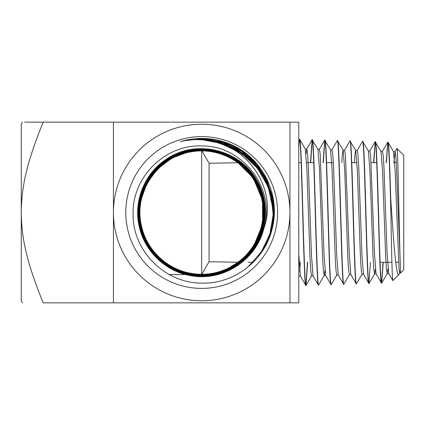 <?xml version="1.0" encoding="UTF-8"?>
<svg xmlns="http://www.w3.org/2000/svg" width="425" height="425" viewBox="0 0 425 425"><rect width="100%" height="100%" fill="white"/><g stroke="black" fill="none" stroke-linecap="round" stroke-linejoin="round"><path stroke-width="0.64" d="M180.381 141.589C187.329 139.517 194.432 138.476 201.684 138.476A74.04 74.04 0 0 0 180.381 141.589C187.393 139.952 194.496 139.357 201.684 139.814C244.55 140.935 278.837 187.159 263.803 228.618C276.377 189.311 242.712 145.143 201.684 145.961C165.075 144.335 131.994 177.198 133.099 214.142C132.356 250.431 164.788 283.337 201.684 283.108C234.143 284.235 264.817 260.323 272.143 228.921C280.484 197.524 265.078 162.536 236.518 147.162A74.04 74.04 0 0 0 201.684 138.46L220.995 141.058L238.962 148.585M400.403 273.084L400.371 265.529C399.197 239.211 398.06 145.648 396.955 148.468L403.75 155.263L403.75 269.737L400.403 273.084L399.808 273.084L399.033 268.632L395.165 171.392L393.502 151.72L395.08 151.72L393.853 162.717M387.988 268.839L387.196 273.477L386.426 268.998L385.65 256.211L382.553 171.116L381.007 151.422L375.158 141.764C377.257 137.408 379.355 287.438 381.464 283.039L376.051 273.774L374.505 254.001L370.637 155.454L369.862 150.933L368.284 150.933M375.376 269.2L374.59 273.87L373.814 269.36L373.038 256.488L369.947 170.834L368.395 151.029L362.546 141.371C364.645 136.988 366.748 287.868 368.852 283.433L363.444 274.168L361.893 254.283L358.801 168.072L358.025 155.093L357.25 150.54L355.677 150.54L355.034 153.659L354.397 162.717M363.556 274.263L361.978 274.263L361.207 269.721L360.432 256.769L357.335 170.558L355.789 150.636L349.94 140.978C352.038 136.59 354.137 288.288 356.246 283.826L350.832 274.561L349.286 254.559L345.419 154.732L344.643 150.147L343.065 150.147L342.417 153.372L341.769 162.717M350.832 274.561L349.371 274.656L348.596 270.082L347.82 257.045L344.728 170.282L343.177 150.243L337.328 140.585C339.426 136.154 341.53 288.697 343.634 284.219L338.226 274.954L336.68 254.835L333.582 167.519L332.807 154.365L331.92 149.85L337.328 140.585M338.337 275.049L336.759 275.049L335.989 270.449L335.213 257.322L332.116 170.005L330.57 149.85L324.721 140.192C326.82 135.74 328.918 289.122 331.022 284.612L325.619 275.347L324.068 255.117L320.2 154.004L319.425 149.361L317.847 149.361M324.939 270.651L324.153 275.442L323.377 270.81L322.602 257.598L319.504 169.724L317.958 149.457L312.109 139.798C314.208 135.341 316.312 289.542 318.415 285.005L313.007 275.74L311.461 255.393L308.364 166.961L307.588 153.643L306.813 148.968L306.027 153.808M313.119 275.836L311.541 275.836L310.765 271.171L309.995 257.879L306.898 169.447L305.24 148.968L306.813 148.968M300.289 262.283L299.721 271.378M300.507 276.229L298.775 276.032M400.371 265.529L396.403 164.454L395.739 154.992L395.08 151.72M387.196 273.477L388.774 273.477L387.111 253.725L384.019 168.629L383.244 155.821L382.468 151.327L380.896 151.327M307.668 262.283L306.027 285.388C303.923 289.946 301.819 134.916 299.721 139.416L299.503 139.405C301.601 134.938 303.7 289.935 305.803 285.398L300.401 276.133L298.775 253.911M305.347 149.063L299.721 139.416C299.407 139.442 299.094 142.093 298.775 147.358M312.221 139.915L310.691 162.717M324.264 275.347L318.638 285C316.535 289.526 314.431 135.352 312.332 139.809M324.833 140.303L323.313 162.717M336.871 274.954L331.245 284.607C329.141 289.122 327.043 135.766 324.939 140.197M349.483 274.561L343.857 284.213C341.753 288.697 339.649 136.17 337.551 140.59M362.095 274.168L356.463 283.82C354.36 288.293 352.256 136.568 350.158 140.983M374.701 273.774L369.075 283.427C366.972 287.874 364.868 136.999 362.769 141.376M375.27 141.876L373.793 162.717M383.26 262.283L381.682 283.034C379.578 287.428 377.48 137.429 375.381 141.769M387.876 142.263L386.41 162.717M390.734 198.433C389.821 166.483 388.902 141.594 387.988 142.163L387.765 142.157C388.758 141.398 389.746 170.983 390.734 206.098L390.734 198.433C393.343 238.175 396.079 278.672 399.001 274.486L399.256 274.141M393.619 151.815L387.988 142.163M399.723 273.031L400.382 270.475M399.001 274.486L392.886 280.601L388.663 273.381M396.955 148.468L394.963 151.815M396.142 160.055L396.052 162.717M381.57 282.928L383.042 262.283M386.192 162.717L387.765 142.157M368.964 283.321L370.441 262.283M373.57 162.717L375.158 141.764M357.138 150.636L362.546 141.371M344.532 150.243L349.94 140.978M323.09 162.717L324.721 140.192M305.915 285.281L307.45 262.283M310.468 162.717L312.109 139.798M298.775 144.096L299.503 139.405L298.775 140.574M392.886 280.601C392.158 282.381 391.446 245.198 390.734 206.098M242.718 259.064L250.463 250.872L252.902 247.552L255.25 243.844L260.615 231.965L263.516 217.834L263.75 212.5L263.303 205.105L259.771 190.639L253.066 177.687L250.421 174.069L242.574 165.814M238.744 162.717L209.063 163.269L209.063 261.731L238.744 262.283M201.684 136.595A75.905 75.905 0 0 1 267.421 250.452A75.905 75.905 0 0 1 135.952 250.452A75.905 75.905 0 0 1 201.684 136.595M184.195 274.561L169.336 274.561M199.41 150.482L201.684 150.439A62.061 62.061 0 0 1 263.75 212.5A62.061 62.061 0 0 1 201.684 274.561C177.039 274.794 153.356 258.889 144.24 235.987A62.061 62.061 0 0 1 201.684 150.439L201.684 274.561A62.061 62.061 0 0 1 150.886 248.152L150.981 248.301M249.889 265.397L262.427 250.373L270.433 232.518L273.302 213.164L270.826 193.758L263.187 175.738L250.962 160.459L235.062 149.058L216.66 142.38M217.403 142.593L235.949 149.589L251.871 161.404L263.946 177.135L271.24 195.569L273.201 215.289L269.673 234.791L260.971 252.524L247.743 267.213M264.419 247.796L271.123 231.524L273.679 214.115L271.936 196.6L265.997 180.03L256.217 165.399L243.19 153.579L227.678 145.26L210.619 140.957M211.379 141.105L228.623 145.69L244.205 154.371L257.178 166.616L266.741 181.677L272.308 198.624L273.535 216.421L270.348 233.973L262.937 250.203M272.728 226.419L274.072 210.89L272.064 195.431L266.794 180.758L258.501 167.551L247.573 156.427L234.52 147.895L219.948 142.354L204.526 140.059M205.286 140.138L220.92 142.667L235.641 148.532L248.742 157.468L259.579 169.038L267.628 182.66L272.526 197.705L274.035 213.493L272.069 229.218M273.902 203.288L266.013 178.351L249.815 157.813L227.412 144.319L201.684 139.607L198.385 139.676M199.155 139.697L201.684 139.655L228.092 144.633L250.893 158.849L266.985 180.37L274.168 206.252M267.766 180.976L256.418 163.843L240.762 150.54L222.025 142.109L201.684 139.214L192.148 139.83M192.934 139.777L201.684 139.262L222.684 142.354L241.91 151.343L257.757 165.468L268.876 183.542M254.788 161.495L243.514 151.89L230.552 144.739L216.421 140.324L201.684 138.821L185.852 140.526M186.639 140.409L201.684 138.869L217.138 140.521L231.901 145.382L245.321 153.244L256.79 163.747M144.24 235.987L143.416 233.867M140.712 200.935L146.737 183.653L157.558 168.863L172.226 157.877L189.46 151.656M209.063 163.269L201.684 150.439L203.963 150.482M289.951 122.15L298.775 122.15L298.775 302.85L289.951 302.85L289.951 212.5A88.267 88.267 0 0 1 201.684 300.767A88.267 88.267 0 0 1 113.422 212.5A88.267 88.267 0 0 1 201.684 124.233A88.267 88.267 0 0 1 289.951 212.5L289.951 122.15L43.212 122.15C25.983 164.406 21.648 187.218 21.25 212.5L21.25 300.767L22.456 302.85M235.955 160.756L253.167 177.841L262.523 200.223L262.57 224.528L253.311 246.946M242.053 259.638L235.238 264.711M223.205 144.574L236.874 150.551L248.997 159.253A71.23 71.23 0 0 1 272.776 208.032L268.217 187.011L257.598 168.311L241.889 153.632L222.498 144.298M201.684 274.561L209.063 261.731M22.456 122.15L21.25 124.233L21.25 212.5C21.648 237.782 25.983 260.594 43.212 302.85L289.951 302.85M43.212 122.15L24.602 122.15L43.212 122.15M113.422 122.15L113.422 302.85M263.803 228.618C256.371 260.031 222.684 281.791 191.038 275.697C165.452 271.702 143.762 250.681 138.959 225.266C133.498 199.984 145.308 172.215 167.269 158.621C196.238 139.044 239.647 149.441 256.599 179.95C270.018 201.981 267.978 232.002 251.738 251.998C230.855 279.921 186.554 284.33 160.602 261.131C140.755 244.768 132.855 215.82 141.61 191.67C152.15 158.53 192.44 139.883 224.474 153.244C248.529 162.169 265.444 186.851 265.094 212.468C266.007 247.132 234.159 277.881 199.607 275.777C174.027 275.241 150.02 257.523 141.961 233.277C129.763 200.919 149.706 161.532 182.947 152.214C207.214 144.346 235.631 153.181 251.148 173.389C273.227 199.877 267.325 243.504 239.068 263.16C218.779 278.508 189.12 279.485 167.886 265.529C138.423 247.802 129.705 204.77 149.898 177.007C168.571 148.192 211.799 140.935 238.829 162.005C259.409 176.768 269.089 204.685 262.082 228.99C255.712 253.475 233.171 272.515 208 274.715C174.08 279.044 140.755 250.835 139.395 216.723C137.387 191.579 152.394 166.265 175.387 155.959C205.923 140.787 246.542 156.453 258.979 188.142C269.099 211.172 263.245 239.923 244.959 257.157C221.159 281.44 177.767 279.974 155.688 254.192C138.619 235.806 134.725 206.805 146.312 184.593C160.788 153.93 202.141 141.121 231.375 158.18C261.492 173.644 272.898 215.332 254.899 243.934C242.457 265.588 216.028 277.849 191.489 273.381C166.844 269.556 145.929 249.332 141.281 224.857C133.673 192.01 158.042 156.522 191.372 151.815C215.842 147.353 242.16 159.566 254.543 181.098C272.452 209.552 261.109 250.947 231.258 266.289L231.583 266.884M374.59 273.87L376.162 273.87M330.459 149.754L332.031 149.754M324.153 275.442L325.725 275.442M298.775 276.59L299.041 276.133M306.122 285.308L311.652 275.74M381.777 282.949L387.313 273.381M399.256 274.136L399.925 272.988M382.357 151.422L387.664 142.242M369.75 151.029L375.057 141.849M319.313 149.457L324.62 140.277M306.707 149.063L312.014 139.883M248.168 262.283L253.04 262.283M380.104 262.283L391.898 262.283M395.723 262.283L398.592 262.283M252.694 162.717L253.173 162.717M253.242 162.717L253.714 162.717M253.783 162.717L254.256 162.717M254.325 162.717L254.798 162.717M254.862 162.717L255.335 162.717M255.398 162.717L255.866 162.717M298.775 162.717L301.15 162.717M306.584 162.717L313.746 162.717M326.57 162.717L333.349 162.717M351.767 162.717L356.957 162.717M371.126 162.717L376.741 162.717M394.729 162.717L396.307 162.717"/></g></svg>
